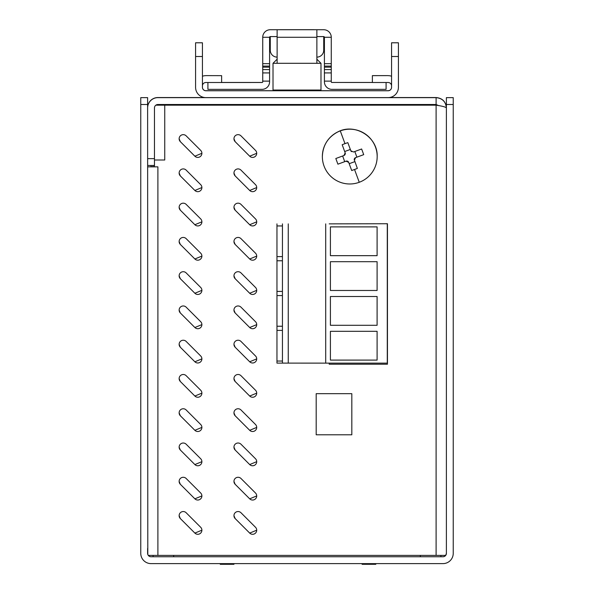 <?xml version="1.0" encoding="UTF-8"?>
<svg xmlns="http://www.w3.org/2000/svg" width="594" height="594" viewBox="0 0 594 594"><rect width="100%" height="100%" fill="white"/><g stroke="black" fill="none" stroke-linecap="round" stroke-linejoin="round"><path stroke-width="0.89" d="M340.273 130.866A27.413 27.413 0 0 1 377.175 156.578A27.413 27.413 0 0 1 324.049 166.075A27.413 27.413 0 0 1 340.273 130.866L344.98 143.629L347.824 142.634L350.839 150.779L353.475 151.997L361.627 148.99L363.714 154.648L355.568 157.655A2.057 2.057 180 0 0 354.276 160.053M354.841 161.627L349.183 163.714L348.693 162.385L351.7 170.53L357.358 168.444L354.224 159.578M354.351 160.291L355.568 157.655L363.714 154.648M322.356 156.578A27.413 27.413 0 0 1 375.475 147.082A27.413 27.413 0 0 1 377.175 156.578L377.175 156.578A27.413 27.413 180 0 0 374.472 144.706A27.413 27.413 0 0 1 377.175 156.578L377.175 156.578A27.413 27.413 180 0 0 374.472 144.706A27.413 27.413 0 0 1 377.175 156.578C378.022 137.184 355.056 122.765 338.008 131.816A27.413 27.413 0 0 1 374.472 144.706A27.413 27.413 180 0 0 322.356 156.578L322.356 156.578A27.413 27.413 0 0 1 338.008 131.816C328.029 137.051 322.817 145.307 322.356 156.578L322.356 156.578A27.413 27.413 0 0 1 338.008 131.816M345.218 154.173A2.057 2.057 180 0 0 345.181 152.866L344.691 151.537L350.341 149.45M344.468 155.234A2.057 2.057 180 0 0 344.891 154.819M344.98 143.629L342.174 144.721L345.181 152.866L343.963 155.509L335.818 158.516L337.904 164.174L346.05 161.167L348.693 162.385A2.057 2.057 180 0 0 346.05 161.167L344.72 161.657L342.634 155.999M354.811 151.507L356.897 157.158M351.009 151.143A2.057 2.057 180 0 0 351.448 151.641M342.174 144.721L344.691 151.537M345.181 152.866L345.307 153.579M337.904 164.174L344.72 161.657M351.7 170.53L349.183 163.714M148.3 555.397L445.7 555.397L446.384 553.333A3.423 3.423 0 0 1 442.961 556.764L151.039 556.764A3.423 3.423 0 0 1 147.616 553.333L147.616 548.448M147.616 107.922A10.276 10.276 0 0 1 157.893 97.646L436.107 97.646C442.352 98.255 445.782 101.678 446.384 107.922C445.782 107.009 442.359 106.096 436.107 105.183L155.836 105.183L164.746 105.183L164.746 160.001L154.47 160.001L154.47 166.855L157.893 166.855L157.893 555.397M329.21 223.871L387.451 223.73L387.451 364.211L329.21 364.211L329.21 363.127M351.819 393.674L351.819 434.793L316.186 434.793L316.186 393.674L351.819 393.674L351.819 434.793L316.186 434.793L316.186 393.674M240.978 135.855L255.509 150.386A4.113 4.113 0 0 1 254.18 157.098A4.113 4.113 0 0 1 249.695 156.207L235.157 141.669A4.113 4.113 0 0 1 233.954 138.758L233.954 138.758A4.113 4.113 0 0 1 240.978 135.855M240.978 170.114L255.509 184.652A4.113 4.113 0 0 1 254.18 191.357A4.113 4.113 0 0 1 249.695 190.466L235.157 175.928A4.113 4.113 0 0 1 233.954 173.025L233.954 173.025A4.113 4.113 0 0 1 240.978 170.114M240.978 204.381L255.509 218.911A4.113 4.113 0 0 1 254.18 225.623A4.113 4.113 0 0 1 249.695 224.732L235.157 210.194A4.113 4.113 0 0 1 233.954 207.284L233.954 207.284A4.113 4.113 0 0 1 240.978 204.381M240.978 238.639L255.509 253.178A4.113 4.113 0 0 1 254.18 259.882A4.113 4.113 0 0 1 249.695 258.991L235.157 244.453A4.113 4.113 0 0 1 233.954 241.55L233.954 241.55A4.113 4.113 0 0 1 240.978 238.639M240.978 272.906L255.509 287.444A4.113 4.113 0 0 1 254.18 294.149A4.113 4.113 0 0 1 249.695 293.258L235.157 278.72A4.113 4.113 0 0 1 233.954 275.809L233.954 275.809A4.113 4.113 0 0 1 240.978 272.906M240.978 307.165L255.509 321.703A4.113 4.113 0 0 1 254.18 328.408A4.113 4.113 0 0 1 249.695 327.517L235.157 312.979A4.113 4.113 0 0 1 233.954 310.075L233.954 310.075A4.113 4.113 0 0 1 240.978 307.165M240.978 341.431L255.509 355.969A4.113 4.113 0 0 1 254.18 362.674A4.113 4.113 0 0 1 249.695 361.783L235.157 347.245A4.113 4.113 0 0 1 233.954 344.334L233.954 344.334A4.113 4.113 0 0 1 240.978 341.431M240.978 375.69L255.509 390.228A4.113 4.113 0 0 1 254.18 396.933A4.113 4.113 0 0 1 249.695 396.042L235.157 381.504A4.113 4.113 0 0 1 233.954 378.601L233.954 378.601A4.113 4.113 0 0 1 240.978 375.69M240.978 409.957L255.509 424.495A4.113 4.113 0 0 1 254.18 431.199A4.113 4.113 0 0 1 249.695 430.308L235.157 415.77A4.113 4.113 0 0 1 233.954 412.86L233.954 412.86A4.113 4.113 0 0 1 240.978 409.957M240.978 444.215L255.509 458.754A4.113 4.113 0 0 1 254.18 465.458A4.113 4.113 0 0 1 249.695 464.567L235.157 450.029A4.113 4.113 0 0 1 233.954 447.126L233.954 447.126A4.113 4.113 0 0 1 240.978 444.215M240.978 478.482L255.509 493.02A4.113 4.113 0 0 1 254.18 499.725A4.113 4.113 0 0 1 249.695 498.834L235.157 484.296A4.113 4.113 0 0 1 233.954 481.385L233.954 481.385A4.113 4.113 0 0 1 240.978 478.482M240.978 512.741L255.509 527.279A4.113 4.113 0 0 1 254.18 533.984A4.113 4.113 0 0 1 249.695 533.093L235.157 518.562A4.113 4.113 0 0 1 233.954 515.651L233.954 515.651A4.113 4.113 0 0 1 240.978 512.741M186.152 135.855L200.69 150.386A4.113 4.113 0 0 1 199.354 157.098A4.113 4.113 0 0 1 194.877 156.207L180.338 141.669A4.113 4.113 0 0 1 179.136 138.758L179.136 138.758A4.113 4.113 0 0 1 186.152 135.855M186.152 170.114L200.69 184.652A4.113 4.113 0 0 1 199.354 191.357A4.113 4.113 0 0 1 194.877 190.466L180.338 175.928A4.113 4.113 0 0 1 179.136 173.025L179.136 173.025A4.113 4.113 0 0 1 186.152 170.114M186.152 204.381L200.69 218.911A4.113 4.113 0 0 1 199.354 225.623A4.113 4.113 0 0 1 194.877 224.732L180.338 210.194A4.113 4.113 0 0 1 179.136 207.284L179.136 207.284A4.113 4.113 0 0 1 186.152 204.381M186.152 238.639L200.69 253.178A4.113 4.113 0 0 1 199.354 259.882A4.113 4.113 0 0 1 194.877 258.991L180.338 244.453A4.113 4.113 0 0 1 179.136 241.55L179.136 241.55A4.113 4.113 0 0 1 186.152 238.639M186.152 272.906L200.69 287.444A4.113 4.113 0 0 1 199.354 294.149A4.113 4.113 0 0 1 194.877 293.258L180.338 278.72A4.113 4.113 0 0 1 179.136 275.809L179.136 275.809A4.113 4.113 0 0 1 186.152 272.906M186.152 307.165L200.69 321.703A4.113 4.113 0 0 1 199.354 328.408A4.113 4.113 0 0 1 194.877 327.517L180.338 312.979A4.113 4.113 0 0 1 179.136 310.075L179.136 310.075A4.113 4.113 0 0 1 186.152 307.165M186.152 341.431L200.69 355.969A4.113 4.113 0 0 1 199.354 362.674A4.113 4.113 0 0 1 194.877 361.783L180.338 347.245A4.113 4.113 0 0 1 179.136 344.334L179.136 344.334A4.113 4.113 0 0 1 186.152 341.431M186.152 375.69L200.69 390.228A4.113 4.113 0 0 1 199.354 396.933A4.113 4.113 0 0 1 194.877 396.042L180.338 381.504A4.113 4.113 0 0 1 179.136 378.601L179.136 378.601A4.113 4.113 0 0 1 186.152 375.69M186.152 409.957L200.69 424.495A4.113 4.113 0 0 1 199.354 431.199A4.113 4.113 0 0 1 194.877 430.308L180.338 415.77A4.113 4.113 0 0 1 179.136 412.86L179.136 412.86A4.113 4.113 0 0 1 186.152 409.957M186.152 444.215L200.69 458.754A4.113 4.113 0 0 1 199.354 465.458A4.113 4.113 0 0 1 194.877 464.567L180.338 450.029A4.113 4.113 0 0 1 179.136 447.126L179.136 447.126A4.113 4.113 0 0 1 186.152 444.215M186.152 478.482L200.69 493.02A4.113 4.113 0 0 1 199.354 499.725A4.113 4.113 0 0 1 194.877 498.834L180.338 484.296A4.113 4.113 0 0 1 179.136 481.385L179.136 481.385A4.113 4.113 0 0 1 186.152 478.482M186.152 512.741L200.69 527.279A4.113 4.113 0 0 1 199.354 533.984A4.113 4.113 0 0 1 194.877 533.093L180.338 518.562A4.113 4.113 0 0 1 179.136 515.651L179.136 515.651A4.113 4.113 0 0 1 186.152 512.741M233.954 138.758L235.157 141.669L249.695 156.2L256.719 153.297M233.954 173.025L235.157 175.928L249.695 190.466L256.719 187.555M233.954 207.284L235.157 210.194L249.695 224.725L256.719 221.822M233.954 241.55L235.157 244.453L249.695 258.991L256.719 256.088M233.954 275.809L235.157 278.72L249.695 293.258L256.719 290.347M233.954 310.075L235.157 312.979L249.695 327.517L256.719 324.614M233.954 344.334L235.157 347.245L249.695 361.783L256.719 358.873M233.954 378.601L235.157 381.504L249.695 396.042L256.719 393.139M233.954 412.86L235.157 415.77L249.695 430.308L256.719 427.398M233.954 447.126L235.157 450.029L249.695 464.567L256.719 461.664M233.954 481.385L235.157 484.296L249.695 498.834L256.719 495.923M233.954 515.651L235.157 518.562L249.695 533.093L256.719 530.19M179.136 138.758L180.338 141.669L194.877 156.2L201.893 153.297M179.136 173.025L180.338 175.928L194.877 190.466L201.893 187.555M179.136 207.284L180.338 210.194L194.877 224.725L201.893 221.822M179.136 241.55L180.338 244.453L194.877 258.991L201.893 256.088M179.136 275.809L180.338 278.72L194.877 293.258L201.893 290.347M179.136 310.075L180.338 312.979L194.877 327.517L201.893 324.614M179.136 344.334L180.338 347.245L194.877 361.783L201.893 358.873M179.136 378.601L180.338 381.504L194.877 396.042L201.893 393.139M179.136 412.86L180.338 415.77L194.877 430.308L201.893 427.398M179.136 447.126L180.338 450.029L194.877 464.567L201.893 461.664M179.136 481.385L180.338 484.296L194.877 498.834L201.893 495.923M179.136 515.651L180.338 518.562L194.877 533.093L201.893 530.19M153.096 166.855L153.096 165.481L153.096 166.855L154.47 166.855L147.616 166.855L153.096 166.855M153.096 556.764L153.096 555.39L153.096 556.764M151.039 166.758L153.096 166.758L151.039 166.751M155.056 160.001L164.746 160.001M436.107 555.397L436.107 105.183L164.746 105.183M154.47 159.897L154.47 107.922A3.423 3.423 0 0 1 157.893 104.499L436.107 104.499L438.639 105.621M446.384 107.818C445.775 101.574 442.352 98.144 436.107 97.542L436.107 104.499M147.802 554.447L147.616 97.639L140.763 97.639L140.763 553.333A10.276 10.276 0 0 0 151.039 563.617L442.961 563.617A10.276 10.276 0 0 0 453.237 553.333L453.237 97.639L446.384 97.639L446.384 553.333M202.435 97.542L157.893 97.542A10.276 10.276 180 0 0 147.616 107.818M436.107 97.542L391.565 97.542M440.904 556.764L440.904 555.397M446.28 554.18L446.384 553.37M387.451 223.73L387.451 364.211L329.21 364.211M151.039 166.855L151.039 165.481M276.96 223.871L276.96 363.12L282.44 363.12L282.44 223.879M276.96 225.95L282.44 225.95M288.261 223.879L288.261 363.12L325.705 363.127L387.281 363.127L387.281 223.879M377.101 226.886L377.101 255.665L330.405 255.665L330.405 226.886L377.101 226.886L377.101 255.665L330.405 255.665L330.405 226.886M377.101 261.694L377.101 290.473L330.405 290.473L330.405 261.694L377.101 261.694L377.101 290.473L330.405 290.473L330.405 261.694M377.101 296.51L377.101 325.289L330.405 325.289L330.405 296.51L377.101 296.51L377.101 325.289L330.405 325.289L330.405 296.51M330.405 331.318L377.101 331.318L377.101 360.098L330.405 360.098L330.405 331.318L330.405 360.098L377.101 360.098L377.101 331.318M325.705 223.879L325.705 363.127M288.261 363.12L282.44 363.12M282.44 361.041L276.96 361.041M282.44 330.39L276.96 330.39M282.44 326.232L276.96 326.232M282.44 295.574L276.96 295.574M282.44 291.416L276.96 291.416M282.44 260.766L276.96 260.766M282.44 256.608L276.96 256.608M202.435 97.022L202.435 97.579L196.956 97.579L205.116 97.579M391.565 97.022L391.565 97.579L388.884 97.579M398.418 42.79L391.565 42.79L398.418 42.783L398.418 87.333A10.276 10.276 0 0 1 388.142 97.609L205.858 97.609A10.276 10.276 0 0 1 195.582 87.333L195.582 42.783L202.435 42.783L195.582 42.783M391.565 42.79L391.565 87.333A3.423 3.423 0 0 1 388.142 90.726A3.423 3.423 0 0 0 391.565 87.303L391.565 87.333A3.423 3.423 0 0 1 388.142 90.756L205.858 90.756A3.423 3.423 180 0 1 202.435 87.333L202.435 42.783M205.858 90.756L205.858 90.726A3.423 3.423 180 0 1 202.435 87.303A3.423 3.423 180 0 0 205.858 90.726L205.784 90.726M202.435 87.266A3.423 3.423 180 0 0 205.858 90.696L273.017 90.719L273.017 63.313L320.983 63.313L316.869 59.185M277.131 59.185L273.017 63.298L320.983 63.306L320.983 90.719L388.216 90.726M315.845 90.748L278.155 90.748L315.845 90.726M315.503 90.748L278.497 90.748A2.057 2.057 -91.4 0 0 278.452 90.748A2.057 2.057 -91.4 0 1 278.497 90.726L315.503 90.726M207.915 82.507L207.915 89.352L262.051 89.352A7.536 7.536 0 0 0 269.587 81.809L269.587 72.921L262.734 72.921L262.734 81.809A0.683 0.683 180 0 1 262.051 82.499L205.858 82.507A3.423 3.423 180 0 0 202.435 85.93M221.621 75.653L205.858 75.616L221.621 75.653L221.621 82.507L222.995 82.484L221.621 82.492M202.435 76.24A10.276 10.276 0 0 1 205.858 75.653M391.565 87.266A3.423 3.423 0 0 1 388.142 90.696M372.379 75.653L388.142 75.616L372.379 75.638L386.085 75.631L372.379 75.624L372.379 82.507L388.142 82.507A3.423 3.423 0 0 1 391.565 85.93M388.142 75.653A10.276 10.276 0 0 1 391.565 76.24M293.577 90.748L310.707 90.748L293.577 90.726M220.248 563.617L220.248 564.3L233.954 564.3L233.954 563.617M362.102 563.617L362.102 564.3L375.802 564.3L375.802 563.617M331.266 37.266L331.266 63.677L324.413 63.677L324.413 37.266L331.266 37.266L324.413 37.266A0.683 0.683 0 0 0 323.723 36.583L316.869 36.583L316.869 29.73L270.277 29.73L323.723 29.73A7.536 7.536 0 0 1 331.266 37.266L331.266 37.236M277.131 29.73L277.131 36.583L270.277 36.583A0.683 0.683 180 0 0 269.587 37.266L262.734 37.266A7.536 7.536 0 0 1 270.277 29.73M314.129 29.7L279.871 29.7L314.129 29.7M277.131 57.113A6.853 6.853 0 0 1 270.277 50.26L270.277 36.583M323.723 36.583L323.723 50.26A6.853 6.853 0 0 1 316.869 57.113M323.723 29.73L316.869 29.73M324.413 63.677L324.413 81.809A7.536 7.536 0 0 0 331.949 89.352L386.085 89.352L386.085 82.507M269.587 72.921L269.587 37.266L262.734 37.266L262.734 67.159L269.587 67.159M277.131 36.583L277.131 37.266L316.869 37.266L316.869 36.583M372.379 82.469L331.927 82.462A0.683 0.683 0 0 1 331.266 81.786M331.927 82.462L372.379 82.484M331.949 82.499A0.683 0.683 0 0 1 331.266 81.809L331.266 81.126L324.413 81.126M324.413 67.159L331.266 67.159L331.266 81.126M324.413 66.105L331.266 66.105L331.266 67.159M331.266 66.105L331.266 63.677M262.734 67.159L262.734 69.572L269.587 69.572M262.734 72.921L262.734 69.572M262.734 81.126L269.587 81.126M221.621 82.469L262.073 82.462A0.683 0.683 180 0 0 262.734 81.786M316.869 37.266L316.869 63.306M277.131 63.306L277.131 37.266M354.551 169.535L359.259 182.291M173.656 556.764L173.656 555.397M173.656 105.183L173.656 104.499M420.344 104.499L420.344 105.183M420.344 555.397L420.344 556.764M147.616 165.481L154.47 165.481L147.616 165.481M154.47 158.635L147.616 158.635M453.237 104.492L446.384 104.492M147.616 104.492L140.763 104.492M195.582 42.79L202.435 42.79M195.582 56.497L202.435 56.497M273.017 90.719L320.983 90.719M391.565 56.497L398.418 56.497M273.017 90.036L320.983 90.036M324.413 72.921L331.266 72.921M324.413 69.572L331.266 69.572M269.587 66.105L262.734 66.105M262.734 63.677L269.587 63.677M391.565 42.783L398.418 42.783"/></g></svg>
